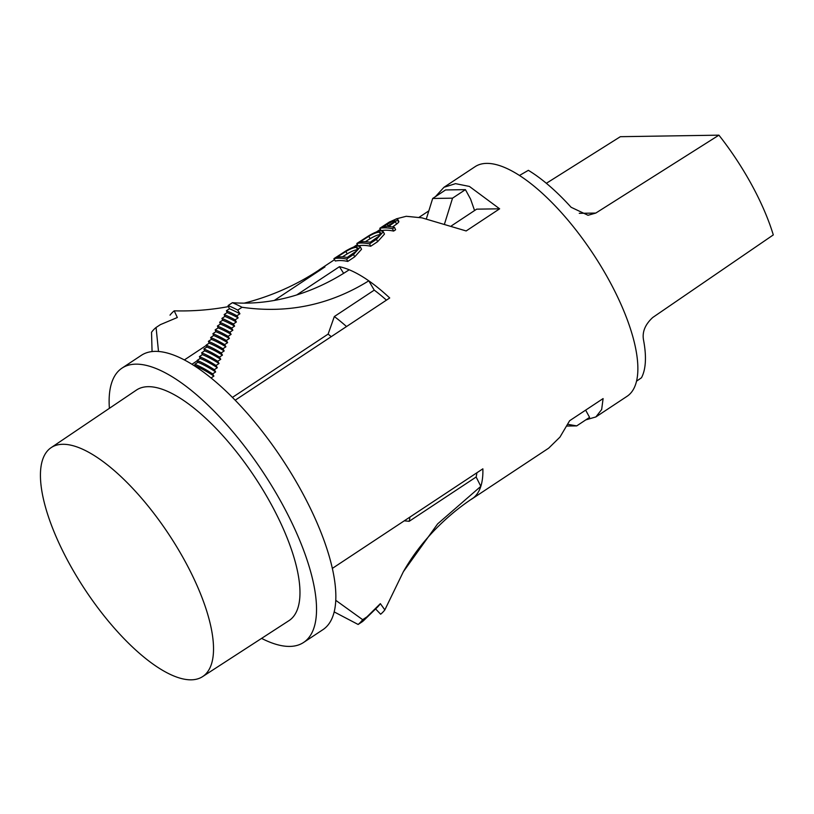 <?xml version="1.0" encoding="UTF-8"?>
<svg xmlns="http://www.w3.org/2000/svg" width="814" height="814" viewBox="0 0 814 814"><rect width="100%" height="100%" fill="white"/><g stroke="black" fill="none" stroke-linecap="round" stroke-linejoin="round"><path stroke-width="1.22" d="M261.589 638.39A164.499 60.144 -123.5 0 0 303.591 642.46L322.904 629.68A164.499 60.144 -123.5 0 0 301.648 491.422A164.499 60.144 -123.5 0 0 141.382 355.301L122.069 368.081A164.499 60.144 -123.5 0 0 109.391 408.323M303.591 642.46A164.499 60.144 -123.5 0 0 282.336 504.202A164.499 60.144 -123.5 0 0 122.069 368.081M428.825 210.867L419.027 217.348M397.975 221.174C399.501 221.164 399.053 222.13 396.611 224.094L392.419 227.004M396.652 218.803C398.219 218.783 397.792 219.76 395.36 221.723L388.278 226.557A140.446 51.353 -123.5 0 1 394.495 227.401L395.624 229.762L393.62 231.084A137.678 50.336 -123.5 0 0 381.145 230.677L379.772 228.307L389.407 222.008L396.652 218.803L397.558 219.037L398.85 221.398M370.696 246.255A137.678 50.336 -123.5 0 0 358.221 245.838L356.837 243.478L368.854 235.724C374.369 232.478 378.53 230.871 381.349 230.901L383.292 231.746L376.485 239.316L369.556 243.905L370.696 246.255L377.625 241.677L384.483 234.086L383.292 231.746M347.761 261.426A137.678 50.336 -123.5 0 0 335.297 261.009L333.913 258.649L345.93 250.895C351.434 247.639 355.606 246.042 358.425 246.072L360.368 246.917L353.561 254.487L346.632 259.066L347.761 261.426L354.69 256.837L361.558 249.257L360.368 246.917M435.48 196.622L443.966 187.281L475.081 166.687A137.678 50.336 -123.5 0 1 593.04 253.734A137.678 50.336 -123.5 0 1 627.014 396.337L595.889 416.931L601.658 409.534L603.103 398.585L569.627 420.726L559.951 437.118L548.677 448.168L472.069 498.85A137.678 50.336 56.5 0 1 470.757 499.633M595.889 416.931L585.795 419.882M235.205 400.203L389.713 297.975A137.678 50.336 -123.5 0 0 368.783 280.82L374.247 290.13L334.33 316.544L328.123 334.096L232.448 397.395M404.273 520.818L409.177 521.306L476.139 477.014L480.83 486.334A137.678 50.336 56.5 0 1 473.504 497.792A277.574 258.191 -129 0 0 454.812 511.497C433.211 529.263 416.066 549.338 403.357 571.733L437.637 523.88L480.83 486.334A137.678 50.336 56.5 0 0 482.865 468.823L332.336 568.406M473.504 497.792A137.678 50.336 56.5 0 1 472.069 498.85M274.277 300.447L324.949 266.921A137.678 50.336 -123.5 0 0 320.136 269.19A137.678 50.336 -123.5 0 0 318.701 270.248L319.078 270.808M206.278 345.431L184.391 359.91M349.186 269.78A137.678 50.336 56.5 0 1 368.783 280.82C329.863 304.996 287.617 313.817 242.033 307.275A179.701 65.7 -123.5 0 0 232.397 302.706A228.358 187.057 -67.6 0 0 349.186 269.78A137.678 50.336 -123.5 0 0 339.438 266.697L296.734 294.943M197.283 360.744L191.982 364.245M443.966 187.281L455.555 183.649L469.413 186.437L499.633 208.811L476.658 209.157L451.505 225.804M396.225 218.864L406.227 216.29L421.927 217.847L466.157 230.952L499.633 208.811M232.397 302.706L228.103 305.545L229.416 308.75L226.414 310.745L227.167 312.576L224.165 314.56L224.918 316.402L221.917 318.386L222.67 320.228L219.658 322.212L220.421 324.043L217.409 326.038L218.162 327.869L215.161 329.853L215.913 331.695L212.912 333.679L213.665 335.51L210.663 337.505L211.416 339.336L208.404 341.32L209.157 343.162L206.156 345.146L206.909 346.988L203.907 348.972L204.66 350.803L201.658 352.798L202.411 354.629L199.41 356.613L200.163 358.455L197.151 360.439L197.904 362.271L194.902 364.265L195.228 366.3M339.438 266.697L343.64 273.331M242.033 307.275L237.749 310.114L239.906 313.787L236.905 315.781L238.136 317.887L235.134 319.871L236.375 321.998L233.374 323.982L234.615 326.109L231.614 328.093L232.865 330.219L229.863 332.214L231.115 334.351L228.113 336.335L229.375 338.482L226.373 340.476L227.635 342.633L224.633 344.617L225.905 346.784L222.894 348.768L224.176 350.946L221.164 352.93L222.456 355.118L219.444 357.102L220.736 359.3L217.735 361.294L219.027 363.502L216.025 365.486L217.328 367.704L214.326 369.688L215.629 371.927L212.627 373.911L213.899 376.088L211.08 377.95M386.447 300.142A128.836 47.1 -123.5 0 0 374.247 290.13M331.247 336.66A119.984 43.875 -123.5 0 0 328.123 334.096M375.61 608.933L380.637 614.224A183.577 67.124 56.5 0 0 384.839 609.9L380.362 603.652L366.961 616.849L362.668 619.688L335.755 600.315M334.167 611.904L358.129 624.47L362.423 621.631A179.701 65.7 56.5 0 0 364.102 620.136A179.701 65.7 56.5 0 0 366.961 616.849M403.357 571.733L384.839 609.9M476.882 472.771A128.836 47.1 56.5 0 1 476.139 477.014M152.065 351.546L151.536 332.265A179.701 65.7 56.5 0 1 156.074 327.482L160.368 324.644L177.33 317.511L174.227 310.836A277.574 258.191 51 0 0 228.531 306.593M158.506 351.455L156.074 327.482M244.241 303.134A277.574 258.191 51 0 0 318.701 270.248M346.53 326.556A128.836 47.1 -123.5 0 0 334.33 316.544M362.668 619.688A179.701 65.7 56.5 0 1 358.129 624.47M380.362 603.652A176.282 64.459 56.5 0 1 377.187 607.397L364.102 620.136M409.93 517.073A128.836 47.1 56.5 0 1 409.177 521.306M170.014 315.16A183.577 67.124 56.5 0 1 174.227 310.836M225.905 346.784A158.14 57.825 -123.5 0 0 211.416 339.336M222.894 348.768A158.14 57.825 -123.5 0 0 208.404 341.32M224.176 350.946A155.922 57.011 -123.5 0 0 209.157 343.162M221.164 352.93A155.922 57.011 -123.5 0 0 206.156 345.146M222.456 355.118A153.714 56.207 -123.5 0 0 206.909 346.988M219.444 357.102A153.714 56.207 -123.5 0 0 203.907 348.972M220.736 359.3A151.506 55.393 -123.5 0 0 204.66 350.803M217.735 361.294A151.506 55.393 -123.5 0 0 201.658 352.798M219.027 363.502A149.288 54.589 -123.5 0 0 202.411 354.629M216.025 365.486A149.288 54.589 -123.5 0 0 199.41 356.613M217.328 367.704A147.08 53.775 -123.5 0 0 200.163 358.455M214.326 369.688A147.08 53.775 -123.5 0 0 197.151 360.439M215.629 371.927A144.872 52.971 -123.5 0 0 197.904 362.271M212.627 373.911A144.872 52.971 -123.5 0 0 194.902 364.265M213.899 376.088A142.735 52.188 -123.5 0 0 195.635 366.035M237.749 310.114A179.701 65.7 -123.5 0 0 228.103 305.545M239.906 313.787A175.834 64.286 -123.5 0 0 229.416 308.75M236.905 315.781A175.834 64.286 -123.5 0 0 226.414 310.745M238.136 317.887A173.616 63.482 -123.5 0 0 227.167 312.576M235.134 319.871A173.616 63.482 -123.5 0 0 224.165 314.56M236.375 321.998A171.408 62.668 -123.5 0 0 224.918 316.402M233.374 323.982A171.408 62.668 -123.5 0 0 221.917 318.386M234.615 326.109A169.2 61.864 -123.5 0 0 222.67 320.228M231.614 328.093A169.2 61.864 -123.5 0 0 219.658 322.212M232.865 330.219A166.982 61.05 -123.5 0 0 220.421 324.043M229.863 332.214A166.982 61.05 -123.5 0 0 217.409 326.038M231.115 334.351A164.774 60.246 -123.5 0 0 218.162 327.869M228.113 336.335A164.774 60.246 -123.5 0 0 215.161 329.853M229.375 338.482A162.566 59.432 -123.5 0 0 215.913 331.695M226.373 340.476A162.566 59.432 -123.5 0 0 212.912 333.679M227.635 342.633A160.348 58.628 -123.5 0 0 213.665 335.51M224.633 344.617A160.348 58.628 -123.5 0 0 210.663 337.505M346.632 259.066A140.446 51.353 -123.5 0 0 333.913 258.649M338.665 256.084L337.088 257.122A140.446 51.353 -123.5 0 1 347.212 257.458L355.81 251.465L357.916 248.016L356.42 247.395C353.998 247.395 350.488 248.758 345.858 251.495L338.665 256.084L339.133 256.909M345.858 251.495L347.212 253.856L342.389 256.888M356.42 247.395L357.672 249.766C355.311 249.766 351.821 251.129 347.212 253.856M369.556 243.905A140.446 51.353 -123.5 0 0 356.837 243.478M361.589 240.913L360.022 241.951A140.446 51.353 -123.5 0 1 370.136 242.287L378.744 236.304L380.84 232.845L379.344 232.234C376.933 232.224 373.412 233.587 368.783 236.325L361.589 240.913L362.067 241.738M368.783 236.325L370.136 238.695L365.323 241.727M379.344 232.234L380.606 234.605C378.235 234.595 374.755 235.958 370.136 238.695M395.36 221.723L396.611 224.094M394.495 227.401L392.49 228.734L393.62 231.084M392.49 228.734A140.446 51.353 -123.5 0 0 379.772 228.307M390.913 223.931C394.373 221.764 395.614 220.492 394.658 220.136L382.946 226.78A140.446 51.353 -123.5 0 1 386.976 226.516L390.913 223.931M579.263 213.319L595.797 213.065L718.915 135.165A132.702 48.525 56.5 0 1 773.3 234.91L652.736 317.491C645.085 324.542 642.022 332.102 643.548 340.15A132.702 48.525 -123.5 0 1 641.463 377.777L636.507 381.196M718.915 135.165L620.349 136.691L546.357 183.292M595.797 213.065L588.023 215.272L571.092 207.265A132.702 48.525 56.5 0 0 528.357 170.33L519.485 175.458M567.846 424.328L576.709 425.895L566.951 426.037M576.709 425.895L589.58 417.368L585.642 410.134M444.627 223.606L452.543 198.158L465.425 189.642L470.594 199.135L474.572 210.541M465.425 189.642L445.563 189.947L432.682 198.474L452.543 198.158M426.373 218.752L432.682 198.474M44.027 456.176A137.271 50.193 -123.5 0 0 93.396 601.75A137.271 50.193 -123.5 0 0 202.574 676.638A137.271 50.193 -123.5 0 0 209.931 667.948A137.271 50.193 -123.5 0 0 160.297 521.998A137.271 50.193 -123.5 0 0 51.099 447.669A137.271 50.193 -123.5 0 0 44.027 456.176M202.574 676.638L288.95 620.655A138.238 50.539 -123.5 0 0 296.357 611.894A138.238 50.539 -123.5 0 0 246.367 464.926A138.238 50.539 -123.5 0 0 136.416 390.079L51.099 447.669M353.561 254.487L354.69 256.837M376.485 239.316L377.625 241.677M389.875 225.498L390.537 226.74M388.39 226.445L387.037 224.084M380.372 229.345L376.434 231.949M357.448 244.515L353.5 247.12M334.513 259.686L320.136 269.19"/></g></svg>
